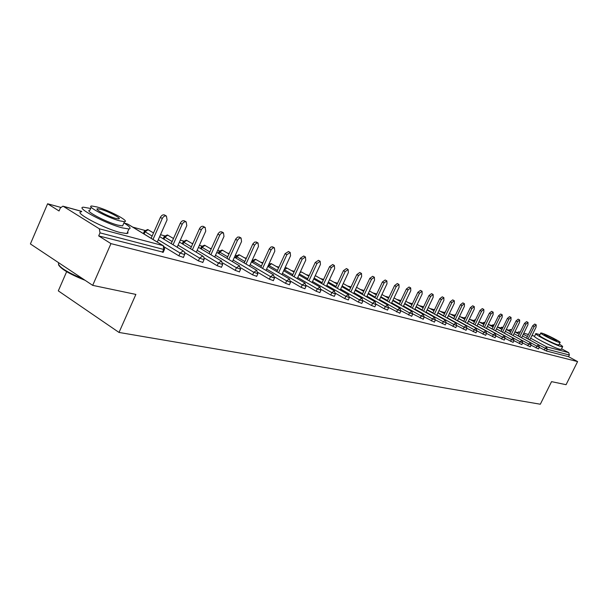 <?xml version="1.0" encoding="UTF-8"?>
<svg xmlns="http://www.w3.org/2000/svg" width="608" height="608" viewBox="0 0 608 608"><rect width="100%" height="100%" fill="white"/><g stroke="black" fill="none" stroke-linecap="round" stroke-linejoin="round"><path stroke-width="0.91" d="M541.758 341.164L553.022 346.644M66.644 271.677L58.307 290.875L119.016 332.439L540.33 404.221L551.555 381.642L566.071 384.689L577.6 361.585L110.96 243.626L92.69 285.357L30.4 243.937L47.606 203.779L59.044 210.976L60.321 208.004L62.875 206.173L63.376 206.378L99.309 228.79L162.982 245.594L127.68 224.094L124.359 223.182M516.83 332.34L514.915 331.816M508.546 330.068L506.274 329.445L510.69 331.869M500.05 327.742L497.511 327.043M491.332 325.356L488.627 324.611M482.387 322.901L479.507 322.111M473.206 320.386L470.144 319.55M463.775 317.802L460.514 316.912M454.085 315.149L450.619 314.199M444.129 312.421L440.45 311.41M433.884 309.616L429.985 308.545M423.358 306.728L419.224 305.596M412.422 303.734L408.135 302.556M400.9 300.572L396.72 299.432M389.014 297.32L384.963 296.21M376.755 293.96L372.841 292.889M364.108 290.495L360.339 289.461M351.059 286.923L347.434 285.927M337.569 283.222L334.119 282.279M323.638 279.406L320.363 278.51M309.229 275.462L306.151 274.618M294.325 271.373L291.46 270.59M278.897 267.148L276.26 266.426M262.914 262.77L260.52 262.116M252.867 260.019L252.358 259.882M246.354 258.233L244.218 257.648M236.474 255.527L235.349 255.216M229.178 253.528L227.331 253.019M219.488 250.876L217.694 250.382M211.348 248.642L209.813 248.224M201.871 246.05L199.363 245.358M192.835 243.572L191.626 243.238M183.593 241.042L180.318 240.137M173.592 238.298L172.748 238.07M164.616 235.836L160.504 234.711M153.573 232.811L153.125 232.689M144.886 230.432L132.719 227.103M60.671 207.358L47.606 203.779M504.222 340.1L495.946 335.935M163.24 252.198L98.694 235.904L110.96 243.626M162.442 252.297L163.712 249.44L100.016 232.864L98.694 235.904M100.016 232.864L99.309 228.79M561.579 348.817L568.723 352.655L569.384 355.011L568.548 356.698L577.6 361.585M119.016 332.439L135.873 294.416L92.69 285.357M568.548 356.698L546.334 350.991L539.258 347.366M538.49 348.908L531.042 345.2M530.26 346.796L522.614 342.98M521.808 344.614L513.958 340.693M513.137 342.38L505.073 338.344M495.072 337.729L486.56 333.458M485.663 335.312L476.923 330.912M475.988 332.819L466.967 328.328L466.29 325.736M466.04 330.258L456.783 325.576M455.795 327.621L446.272 322.795M445.254 324.908L435.442 319.922M434.401 322.111L424.293 316.958M423.221 319.23L412.794 313.91M411.692 316.259L400.938 310.756M399.806 313.196L388.702 307.496M387.539 310.034L384.264 308.796L376.071 304.137M374.878 306.774L371.526 305.512L363.022 300.656M361.798 303.4L358.37 302.115L349.539 297.054M348.285 299.919L344.782 298.612L335.593 293.33M334.316 296.316L330.729 294.994L321.168 289.469M319.861 292.592L316.183 291.247L306.234 285.464M304.904 288.739L301.135 287.364L290.761 281.306M289.408 284.742L285.54 283.343L274.725 276.997M273.349 280.6L269.382 279.178L258.081 272.513M256.698 276.306L252.624 274.862L240.806 267.847M239.415 271.852L235.228 270.378L222.855 262.99M221.472 267.224L217.162 265.719L204.182 257.921M202.821 262.413L198.39 260.885L184.748 252.624M183.426 257.412L178.866 255.846L164.487 247.084M157.259 242.045L167.063 219.906L166.417 216.076C164.814 215.582 163.43 216.395 162.275 218.515L153.003 239.453M162.275 218.515L160.39 217.398C161.553 215.285 162.929 214.48 164.532 214.974L164.7 215.072M160.39 217.398L151.141 238.321M177.156 247.22L186.785 225.629L186.185 221.89C184.65 221.426 183.312 222.224 182.18 224.291L173.067 244.75M182.18 224.291L180.31 223.197C181.442 221.13 182.78 220.332 184.315 220.803L184.467 220.886M180.31 223.197L171.22 243.626M196.293 252.206L205.74 231.139L205.192 227.483C203.71 227.035 202.418 227.825 201.309 229.854L192.364 249.842M201.309 229.854L199.454 228.768C200.564 226.746 201.856 225.956 203.338 226.404L203.475 226.48M199.454 228.768L190.524 248.733M214.708 257.009L223.98 236.436L223.478 232.856L221.472 233.115L219.898 234.832L210.915 254.744M219.716 235.197L217.877 234.133L218.272 233.419L219.936 231.876L221.768 231.868M217.877 234.133L209.091 253.658M232.438 261.638L241.543 241.543L241.087 238.04L239.446 238.131L237.614 239.993L228.783 259.472M237.439 240.35L235.615 239.294L235.79 238.936L237.622 237.082L239.377 237.052M235.615 239.294L226.974 258.392M249.531 266.099L258.468 246.46L258.058 243.025L256.47 243.132L254.684 244.956L246.004 264.024M254.509 245.305L252.875 243.914L254.661 242.09L256.348 242.052M252.7 244.264L244.203 262.968M90.683 208.476L83.509 207.206C74.662 207.123 105.465 223.607 122.292 227.878L128.919 228.965C131.427 228.555 129.762 226.533 123.926 222.908M81.51 211.812C72.641 211.82 103.406 228.334 120.255 232.53L126.897 233.571L128.052 233.024L127.665 231.823M123.15 224.679L122.611 225.91L117.785 225.112C105.663 222.011 83.615 210.216 89.916 210.246L91.215 207.244M119.654 220.841L124.465 221.677C130.401 221.601 108.992 210.201 96.839 206.925L91.755 206.006C85.477 205.914 107.548 217.687 119.654 220.841M100.844 209.365L97.599 208.787C93.594 208.749 107.738 216.288 115.543 218.34L118.682 218.88C122.542 218.857 108.672 211.47 100.844 209.365M58.52 262.96C57.775 266.395 66.021 271.776 83.266 279.087M85.097 280.311C69.882 274.246 61.028 269.086 58.52 264.807M539.995 334.696L535.929 333.556C532.958 333.64 555.302 345.184 561.298 346.636L562.567 346.826C563.084 346.628 561.982 345.716 559.269 344.075M531.985 335.456L534.63 336.186C531.635 336.323 553.964 347.882 559.976 349.304L561.374 349.235M558.919 344.782L557.901 344.82C553.576 343.756 537.533 335.479 539.646 335.403L540.763 333.138M559.117 342.365L560.044 342.509C562.028 342.395 546.227 334.263 541.834 333.123L540.854 332.964C538.749 333.017 554.8 341.286 559.117 342.365M544.89 334.757L544.259 334.658C542.914 334.696 553.227 340.009 556.024 340.708L556.624 340.807C557.916 340.738 547.709 335.479 544.89 334.757M266 270.416L274.793 251.203L274.421 247.836L272.886 247.95L271.145 249.744L262.603 268.417M270.97 250.093L269.352 248.718L271.084 246.924L272.718 246.871M269.177 249.06L260.817 267.376M281.899 274.58L290.54 255.77L290.206 252.48L286.854 254.706L278.616 272.658M286.854 254.706L285.076 253.688L288.504 251.522M285.076 253.688L276.845 271.632M297.251 278.601L305.74 260.194L305.444 256.964L302.184 259.16L294.074 276.762M302.184 259.16L300.42 258.157L303.757 256.006M300.42 258.157L292.319 275.743M312.079 282.492L320.431 264.457L320.165 261.296L316.996 263.462L309.001 280.721M316.996 263.462L315.24 262.474L318.486 260.346M315.24 262.474L307.26 279.71M326.412 286.254L334.636 268.584L334.4 265.476L331.307 267.619L323.441 284.544M331.307 267.619L329.566 266.638L332.72 264.541M329.566 266.638L321.708 283.556M340.275 289.902L348.369 272.574L348.156 269.526L345.146 271.639L337.394 288.253M345.146 271.639L343.429 270.674L346.438 268.561L348.156 269.526M343.429 270.674L335.684 287.272M353.689 293.428L361.654 276.435L361.479 273.44L358.545 275.53L350.9 291.84M358.545 275.53L356.835 274.58L359.769 272.49L361.479 273.44M356.835 274.58L349.205 290.875M366.677 296.848L374.52 280.174L374.368 277.233L371.511 279.292L363.979 295.313M371.511 279.292L369.816 278.358L372.681 276.298L374.368 277.233M369.816 278.358L362.292 294.356M379.263 300.162L386.992 283.792L386.863 280.904L384.066 282.948L376.641 298.68M384.066 282.948L382.386 282.013L385.183 279.984L386.863 280.904M382.386 282.013L374.976 297.738M391.461 303.369L399.068 287.303L398.97 284.468L396.241 286.482L388.922 301.94M396.241 286.482L394.577 285.562L397.305 283.548L398.97 284.468M394.577 285.562L387.266 301.013M403.286 306.493L410.788 290.708L410.704 287.918L408.044 289.91L400.824 305.11M408.044 289.91L406.395 288.998L409.055 287.014L410.704 287.918M406.395 288.998L399.182 304.19M414.755 309.518L422.15 294.006L422.089 291.27L419.49 293.231L412.368 308.18M419.49 293.231L417.856 292.334L420.455 290.373L422.089 291.27M417.856 292.334L410.742 307.268M425.896 312.459L433.185 297.213L433.147 294.515L430.601 296.461L423.571 311.159M430.601 296.461L428.974 295.572L431.52 293.634L433.147 294.515M428.974 295.572L421.96 310.262M436.704 315.309L443.893 300.322L443.87 297.677L441.385 299.592L434.446 314.055M441.385 299.592L439.774 298.718L442.267 296.803L443.87 297.677M439.774 298.718L432.85 313.173M447.207 318.083L454.305 303.346L454.298 300.74L451.858 302.64L445.018 316.874M451.858 302.64L450.27 301.773L452.702 299.873L454.298 300.74M450.27 301.773L443.43 315.993M457.421 320.788L464.413 306.288L464.428 303.719L462.042 305.596L455.286 319.61M462.042 305.596L460.461 304.737L462.848 302.86L464.428 303.719M460.461 304.737L453.712 318.736M467.339 323.41L474.248 309.138L474.27 306.614L471.937 308.469L465.264 322.263M471.937 308.469L470.372 307.625L472.705 305.771L474.27 306.614M470.372 307.625L463.714 321.412M476.991 325.964L483.808 311.919L483.846 309.434L481.559 311.266L474.977 324.854M481.559 311.266L480.008 310.43L482.296 308.598L483.846 309.434M480.008 310.43L473.434 324.003M486.385 328.449L493.111 314.625L493.164 312.17L490.93 313.986L484.424 327.37M490.93 313.986L489.387 313.158L491.629 311.342L493.164 312.17M489.387 313.158L482.889 326.534M495.528 330.866L502.162 317.254L502.231 314.838L500.042 316.631L493.612 329.825M500.042 316.631L498.514 315.818L500.711 314.017L502.231 314.838M498.514 315.818L492.092 328.989M504.427 333.222L510.978 319.816L511.062 317.437L508.911 319.215L502.565 332.211M508.911 319.215L507.399 318.402L509.55 316.624L511.062 317.437M507.399 318.402L501.06 331.39M513.099 335.525L519.566 322.308L519.665 319.968L517.552 321.723L511.282 334.537M517.552 321.723L516.055 320.918L518.168 319.162L519.665 319.968M516.055 320.918L509.785 333.724M521.542 337.759L527.934 324.74L528.04 322.43L525.973 324.17L519.772 336.802M525.973 324.17L524.484 323.372L526.558 321.64L528.04 322.43M524.484 323.372L518.29 335.996M529.773 339.94L536.089 327.112L536.21 324.832L534.174 326.549L528.048 339.006M534.174 326.549L532.699 325.766L534.736 324.049L536.21 324.832M532.699 325.766L526.581 338.215M81.685 211.417L63.376 206.378M163.149 252.396L164.418 249.546L163.712 249.44L163.263 245.7L128.136 224.306M127.338 223.942L124.192 223.075M534.592 336.209L531.97 335.487M528.405 334.506L523.769 333.23M520.136 332.226L518.981 331.907L520.022 332.47M523.275 334.233L527.432 336.482M530.632 338.208L546.531 346.796L568.723 352.655M569.384 355.011L547.2 349.243L546.334 350.991M544.092 349.988L546.531 346.796L547.2 349.243L538.977 345.002M516.58 332.796L518.981 331.907L517.431 333.252M178.866 255.846L180.112 253.05L158.255 239.78M152.137 236.064L145.061 231.77L144.073 234.012M163.263 245.7L164.593 247.38L164.502 249.348M147.638 229.535L144.461 231.078L145.061 231.77L148.132 229.725L148.77 230.113M183.342 257.594L184.862 253.908L184.361 251.849L183.19 250.929L180.112 253.05L184.672 254.615M198.39 260.885L199.622 258.142L178.083 245.153M172.132 241.566L164.821 237.158L163.909 239.21M217.162 265.719L218.378 263.036L197.144 250.314M191.36 246.856L183.829 242.341L182.993 244.218M235.228 270.378L236.428 267.74L215.49 255.284M209.866 251.94L202.13 247.334L201.362 249.044M252.624 274.862L253.802 272.278L233.153 260.064M227.681 256.827L219.769 252.145L219.062 253.711M269.382 279.178L270.545 276.64L250.184 264.662M244.857 261.531L236.778 256.781L236.132 258.21M285.54 283.343L286.687 280.858L266.6 269.101M261.41 266.068L253.194 261.258L252.601 262.557M301.135 287.364L302.267 284.916L282.446 273.387M277.392 270.438L269.04 265.582L268.493 266.76M316.183 291.247L317.3 288.846L297.745 277.514M292.813 274.664L284.346 269.754L283.852 270.834M330.729 294.994L331.824 292.63L312.535 281.512M307.716 278.73L299.402 273.942M344.782 298.612L345.868 296.294L326.823 285.365M322.126 282.667L314.123 278.076M358.37 302.115L359.442 299.835L340.647 289.096M336.057 286.474L328.358 282.074M371.526 305.512L372.582 303.263L354.031 292.706M349.539 290.153L342.129 285.927M384.264 308.796L385.305 306.584L366.981 296.195M362.596 293.71L355.452 289.659M396.598 311.972L397.632 309.799L379.536 299.577M375.25 297.16L368.357 293.269M408.553 315.05L409.572 312.915L391.704 302.86M387.509 300.496L380.866 296.765M420.143 318.045L421.154 315.94L403.499 306.037M399.395 303.734L392.988 300.139M431.391 320.94L432.387 318.866L414.945 309.122M410.932 306.873L404.746 303.415M442.305 323.752L443.285 321.716L426.056 312.109M422.119 309.92L416.153 306.592M452.899 326.488L453.872 324.474L436.848 315.02M432.995 312.877L427.226 309.67M463.197 329.141L464.155 327.157L447.328 317.84M443.551 315.75L437.98 312.656M473.199 331.717L474.149 329.764L457.52 320.583M453.811 318.531L448.423 315.56M482.927 334.225L483.862 332.295L467.423 323.243M463.79 321.244L458.576 318.379M492.381 336.657L493.308 334.765L477.052 325.835M473.495 323.882L468.456 321.115M464.816 319.116L464.254 318.964M501.585 339.036L502.497 337.159L486.43 328.358M482.934 326.443L478.055 323.768M474.491 321.814L473.708 321.503M510.538 341.339L511.442 339.492L495.55 330.813M492.123 328.936L487.403 326.359M483.907 324.444L482.912 323.973M519.255 343.588L520.152 341.764L504.442 333.199M501.068 331.36L496.5 328.875M493.065 326.998L491.88 326.382M527.752 345.777L528.633 343.984L522.021 340.381M536.028 347.913L536.902 346.134L530.655 342.745M167.306 234.954L164.198 236.466L164.821 237.158L167.793 235.144L168.393 235.509M202.745 262.588L204.182 259.274L203.748 256.948L202.608 256.052L199.622 258.142L204.052 259.677M179.444 242.09L203.034 256.249M186.238 240.175L183.19 241.657L183.829 242.341L186.717 240.358L187.279 240.692M221.396 267.383L222.612 264.7L221.517 261.068L218.378 263.036L222.68 264.541M198.482 247.327L221.669 261.159M204.463 245.199L201.476 246.65L202.13 247.334L204.942 245.381L205.466 245.693M239.347 272.004L240.54 269.367L239.468 265.802L236.428 267.74L240.608 269.222M216.805 252.366L239.605 265.886M222.034 250.04L219.1 251.461L219.769 252.145L222.505 250.222L222.999 250.511M256.629 276.45L257.815 273.866L256.751 270.362L253.802 272.278L257.876 273.729M234.445 257.214L256.88 270.438M238.967 254.706L236.094 256.105L236.778 256.781L239.438 254.889L239.909 255.162M273.288 280.736L274.451 278.198L273.41 274.755L270.545 276.64L274.512 278.069M251.446 261.881L273.524 274.824M255.314 259.213L252.487 260.581L253.194 261.258L255.786 259.388L256.219 259.646M289.347 284.863L290.495 282.378L289.469 278.988L286.687 280.858L290.556 282.256M267.847 266.388L289.575 279.049M268.409 265.156L269.04 265.582L271.563 263.735L271.974 263.978M304.851 288.853L305.976 286.414L304.973 283.077L302.267 284.916L306.029 286.3M283.67 270.727L305.064 283.13M284.164 269.648L287.196 268.166M319.808 292.699L320.925 290.305L319.93 287.029L317.3 288.846L320.978 290.198M298.946 274.915L320.013 287.075M308.894 276.192L301.545 271.996L300.04 272.551M334.263 296.423L335.365 294.067L334.385 290.837L331.824 292.63L335.411 293.96M313.713 278.958L334.461 290.882M300.398 271.768L301.91 272.209M323.281 280.182L315.955 275.986L315.088 275.986M348.24 300.018L349.326 297.7L348.361 294.523L345.868 296.294L349.372 297.601M327.986 282.872L348.726 294.91M315.21 275.728L316.145 276.123M337.197 284.035L329.46 279.703M361.752 303.491L362.824 301.211L361.874 298.087L359.442 299.835L362.87 301.127M341.787 286.649L362.208 298.437M329.475 279.657L329.924 279.916M374.832 306.858L375.896 304.616L374.954 301.538L372.582 303.263L375.934 304.532M355.156 290.305L375.258 301.849M387.501 310.118L388.542 307.914L387.615 304.882L385.305 306.584L388.58 307.83M368.091 293.846L387.904 305.155M399.768 313.272L400.801 311.098L399.882 308.119L397.632 309.799L400.832 311.03M380.623 297.274L400.148 308.37M411.654 316.327L412.672 314.192L411.776 311.258L409.572 312.915L412.71 314.123M392.776 300.595L412.019 311.478M423.183 319.291L424.194 317.194L423.305 314.298L421.154 315.94L424.224 317.125M404.556 303.81L423.525 314.503M434.37 322.172L435.366 320.104L434.484 317.247L432.387 318.866L435.396 320.036M415.986 306.934L434.697 317.437M445.231 324.961L446.211 322.924L445.337 320.112L443.285 321.716L446.234 322.863M427.082 309.966L445.535 320.287M423.844 306.318L423.297 307.466M455.772 327.674L456.737 325.668L455.878 322.894L453.872 324.474L456.768 325.614M437.859 312.907L456.061 323.053M434.849 309.001L433.595 310.057L434.12 310.521M448.324 315.765L466.123 325.592L464.155 327.157L466.967 328.328L466.009 330.311M445.474 311.737L443.832 312.854L444.646 313.47M475.965 332.872L476.908 330.919L476.072 328.214L474.149 329.764L476.93 330.866M458.5 318.539L476.231 328.35M455.764 314.48L453.796 315.575L454.617 316.19L455.521 314.99M485.64 335.358L486.575 333.435L485.746 330.767L483.862 332.295L486.598 333.389M468.396 321.237L485.891 330.896M465.675 317.186L463.494 318.22L464.314 318.835L465.66 317.368M495.049 337.774L495.968 335.882L495.155 333.252L493.308 334.765L495.991 335.836M478.017 323.859L495.292 333.366M475.084 319.778L472.925 320.804L473.754 321.412L475.418 319.914M504.199 340.13L505.119 338.261L504.306 335.669L502.497 337.159L505.134 338.223M487.373 326.412L504.435 335.776M484.242 322.301L482.114 323.312L482.942 323.92L484.804 322.536M513.114 342.426L514.018 340.579L513.213 338.018L511.442 339.492L514.034 340.541M496.485 328.898L513.342 338.116M493.164 324.756L491.059 325.759L491.887 326.359L493.719 324.991M521.793 344.652L522.682 342.836L521.892 340.305L520.152 341.764L522.705 342.798M505.362 331.314L522.006 340.404M501.858 327.157L499.784 328.138L500.293 328.556M502.892 327.636L502.246 327.302L500.612 328.73M530.237 346.826L531.126 345.032L530.343 342.532L528.633 343.984L531.141 344.994M514.003 333.67L530.45 342.623M501.98 327.188L502.406 327.385M510.332 329.49L508.417 330.638M511.571 330.083L510.72 329.635L509.124 331.026M538.475 348.946L539.349 347.176L538.574 344.706L536.902 346.134L539.364 347.138M522.424 335.966L538.68 344.789M510.454 329.521L510.864 329.711M63.072 206.226L81.708 211.364M518.746 331.808L520.159 332.196M523.784 333.199L528.42 334.476M143.359 233.578L144.385 231.253M183.456 251.028L159.653 236.634M153.528 232.932L147.797 229.573M163.18 238.769L164.13 236.634M173.493 238.511L167.466 234.992M182.248 243.77L183.122 241.809M192.698 243.876L186.39 240.213M200.602 248.596L201.408 246.795M211.174 249.029L204.615 245.237M218.295 253.247L219.04 251.598M228.965 253.984L222.178 250.078M235.349 257.746L236.033 256.234M246.118 258.757L239.119 254.744M251.803 262.094L252.434 260.703M262.648 263.355L255.459 259.251M271.1 263.56L268.85 264.184M278.608 267.786L271.244 263.598M286.345 267.763L284.992 267.847M294.014 272.065L286.49 267.801M350.664 287.759L343.239 283.548M363.706 291.361L356.554 287.326M376.337 294.857L369.444 290.974M388.58 298.239L381.93 294.508M400.452 301.515L394.037 297.928M411.966 304.692L405.779 301.241M423.145 307.777L417.172 304.456M422.849 307.61L423.031 307.23M434.006 310.772L428.23 307.572M444.547 313.675L438.968 310.597M454.792 316.494L449.403 313.53M464.755 319.238L459.542 316.373M474.445 321.906L469.406 319.147M483.877 324.497L478.998 321.83M493.058 327.02L488.33 324.452M484.827 322.536L484.371 322.331M501.988 329.483L497.412 326.99M493.977 325.12L493.293 324.794M519.171 334.202L514.885 331.877M164.532 214.974L166.417 216.076M184.315 220.803L186.185 221.89M203.338 226.404L205.192 227.483M221.639 231.792L223.478 232.856M239.263 236.991L241.087 238.04M256.249 241.992L258.058 243.025M128.919 228.965L126.897 233.571M122.611 225.91L124.465 221.677M97.25 209.578L97.599 208.787M562.567 346.826L561.252 349.478M558.836 344.956L560.044 342.509M535.808 333.8L534.622 336.201M272.62 246.818L274.421 247.836M288.42 251.469L290.206 252.48M303.681 255.968L305.444 256.964M318.417 260.308L320.165 261.296M332.66 264.503L334.4 265.476"/></g></svg>
